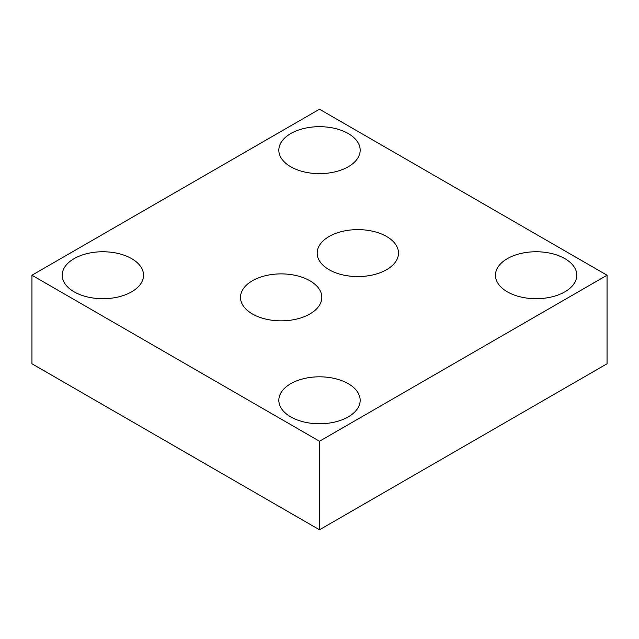 <?xml version="1.0" encoding="UTF-8"?>
<svg xmlns="http://www.w3.org/2000/svg" width="639" height="639" viewBox="0 0 639 639"><rect width="100%" height="100%" fill="white"/><g stroke="black" fill="none" stroke-linecap="round" stroke-linejoin="round"><path stroke-width="0.96" d="M309.915 280.761A40.664 23.475 0 0 0 265.6 275.673A40.664 23.475 0 0 0 240.496 297.367A40.664 23.475 0 0 0 252.405 313.965A40.664 23.475 0 0 0 296.72 319.053A40.664 23.475 0 0 0 321.824 297.367A40.664 23.475 0 0 0 309.915 280.761M386.595 236.494A40.664 23.475 0 0 0 342.28 231.406A40.664 23.475 0 0 0 317.176 253.092A40.664 23.475 0 0 0 329.085 269.698A40.664 23.475 0 0 0 373.4 274.786A40.664 23.475 0 0 0 398.504 253.092A40.664 23.475 0 0 0 386.595 236.494M348.255 383.696A40.664 23.475 0 0 0 303.94 378.6A40.664 23.475 0 0 0 278.836 400.294A40.664 23.475 0 0 0 290.745 416.892A40.664 23.475 0 0 0 335.06 421.988A40.664 23.475 0 0 0 360.164 400.294A40.664 23.475 0 0 0 348.255 383.696M348.255 133.559A40.664 23.475 0 0 0 303.94 128.471A40.664 23.475 0 0 0 278.836 150.165A40.664 23.475 0 0 0 290.745 166.763A40.664 23.475 0 0 0 335.06 171.851A40.664 23.475 0 0 0 360.164 150.165A40.664 23.475 0 0 0 348.255 133.559M131.634 258.627A40.664 23.475 0 0 0 87.319 253.539A40.664 23.475 0 0 0 62.215 275.225A40.664 23.475 0 0 0 74.124 291.831A40.664 23.475 0 0 0 118.439 296.919A40.664 23.475 0 0 0 143.543 275.225A40.664 23.475 0 0 0 131.634 258.627M564.876 258.627A40.664 23.475 0 0 0 520.561 253.539A40.664 23.475 0 0 0 495.457 275.225A40.664 23.475 0 0 0 507.366 291.831A40.664 23.475 0 0 0 551.681 296.919A40.664 23.475 0 0 0 576.785 275.225A40.664 23.475 0 0 0 564.876 258.627M607.05 275.225L319.5 109.213L31.95 275.225L319.5 441.245L607.05 275.225L607.05 363.775L319.5 529.787L31.95 363.775L31.95 275.225M319.5 441.245L319.5 529.787"/></g></svg>
